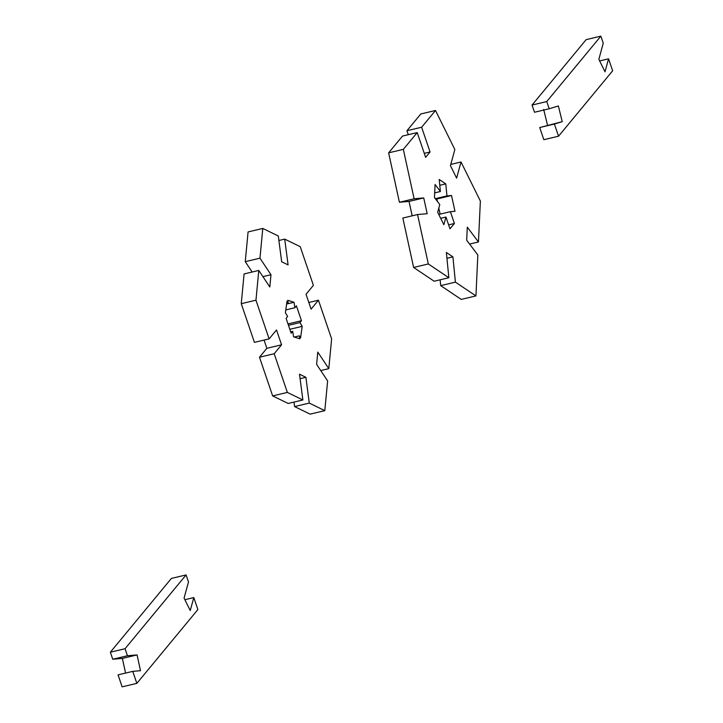 <?xml version="1.0" encoding="UTF-8"?>
<svg xmlns="http://www.w3.org/2000/svg" width="723" height="723" viewBox="0 0 723 723"><rect width="100%" height="100%" fill="white"/><g stroke="black" fill="none" stroke-linecap="round" stroke-linejoin="round"><path stroke-width="1.08" d="M439.783 185.296L445.766 183.877L446.95 195.915L451.532 195.517L454.975 211.288L450.384 211.685L454.396 223.488L449.977 228.839L445.955 217.045L443.85 224.726L437.677 212.264L439.783 204.573L434.469 197.533L435.074 184.473L440.397 191.514L439.213 179.476L445.766 183.877M434.686 192.878L440.397 191.514M440.669 218.301L445.955 217.045M448.622 224.862L454.396 223.488M438.762 214.451L450.384 211.685M435.662 199.114L436.828 199.006L437.334 201.337M438.816 208.107L440.126 214.125M436.828 199.006L451.532 195.517M435.327 198.671L446.95 195.915M450.772 164.428L461.021 161.988L456.611 178.12L450.438 165.657L454.848 149.525L435.508 110.474L420.804 113.963L406.932 130.727L408.287 134.704M424.274 153.357L430.058 151.984L425.63 157.334L417.207 132.589L403.335 149.354L414.116 198.771L423.732 197.93L427.176 213.71L417.551 214.541L428.323 263.958L448.847 277.731L446.371 252.472L452.923 256.873L455.4 282.133L475.933 295.906L477.84 255.002L466.687 240.226L467.302 227.176L478.454 241.952L480.37 201.048L461.021 161.988M406.932 130.727L421.636 127.239L430.058 151.984M435.508 110.474L421.636 127.239M469.579 244.058L478.454 241.952M440.135 279.81L440.705 285.621L461.229 299.403L475.933 295.906M440.705 285.621L455.4 282.133M446.941 258.292L452.923 256.873M417.551 214.541L402.847 218.039L413.619 267.456L434.152 281.229L448.847 277.731M413.619 267.456L428.323 263.958M417.207 132.589L402.503 136.078L388.64 152.851L399.412 202.259L409.028 201.428L412.173 215.825M409.028 201.428L423.732 197.93M399.412 202.259L414.116 198.771M388.64 152.851L403.335 149.354M599.638 60.922L608.567 58.798L605.015 71.785L598.843 59.322L603.253 43.19L600.858 36.15L546.751 101.554L549.209 108.766L558.373 105.965L562.232 121.663L554.405 124.049L558.545 136.204L612.652 70.791L608.567 58.798M554.405 124.049L539.71 127.537L543.841 139.693L558.545 136.204M539.71 127.537L562.232 121.663M547.528 125.151L543.669 109.462M546.751 101.554L532.047 105.052L534.505 112.255L549.209 108.766M532.047 105.052L586.154 39.638L600.858 36.15M125.567 673.077L122.368 658.409L112.743 659.249L110.348 652.209L171.396 578.418L186.091 574.921L125.052 648.712L127.447 655.752L137.063 654.921L140.506 670.691L132.761 671.369L136.846 683.362L197.885 609.561L193.809 597.578L190.248 610.555L184.076 598.093L188.495 581.961L186.091 574.921M184.871 599.692L193.809 597.578M132.761 671.369L118.057 674.857L122.142 686.85L136.846 683.362M122.368 658.409L137.063 654.921M112.743 659.249L127.447 655.752M110.348 652.209L125.052 648.712M287.998 323.931L301.482 320.723L299.946 322.594L302.214 326.353L300.578 337.885L299.34 335.834L299.81 338.807L293.565 336.81L292.698 331.342L291.152 333.213L286.1 318.364L287.646 316.493L285.377 312.734L287.013 301.211L288.251 303.253L287.781 300.28L294.017 302.286L294.885 307.745L296.43 305.874L301.482 320.723M285.775 309.914L294.885 307.745M286.606 304.04L294.017 302.286M286.67 303.633L288.251 303.253M290.682 331.821L292.698 331.342M294.279 337.035L299.34 335.834M289.824 329.299L302.214 326.353M288.468 325.314L299.946 322.594M328.802 368.64L331.631 338.897L318.454 300.208L311.08 309.128L306.028 294.279L313.402 285.359L300.235 246.67L284.708 239.114L288.088 264.898L281.681 261.78L278.301 235.996L262.783 228.441L259.955 258.183L270.98 274.722L269.815 286.995L258.789 270.447L255.96 300.19L269.128 338.879L276.511 329.959L281.563 344.808L274.189 353.728L287.356 392.417L302.883 399.973L299.503 374.189L305.901 377.307L309.281 403.091L324.808 410.646L327.636 380.913L316.611 364.374L317.777 352.101L328.802 368.64L320.732 370.556M293.99 402.087L294.586 406.588L310.104 414.134L324.808 410.646M294.586 406.588L309.281 403.091M300.09 378.689L305.901 377.307M274.189 353.728L259.485 357.216L272.652 395.915L288.179 403.47L302.883 399.973M272.652 395.915L287.356 392.417M259.485 357.216L266.859 348.296L281.563 344.808M266.859 348.296L264.067 340.081M258.789 270.447L244.085 273.945L241.256 303.678L254.433 342.377L269.128 338.879M241.256 303.678L255.96 300.19M262.91 276.638L270.98 274.722M252.155 272.029L245.251 261.672L259.955 258.183M262.783 228.441L248.079 231.938L245.251 261.672M278.888 240.497L284.708 239.114M308.82 302.494L318.454 300.208"/></g></svg>
